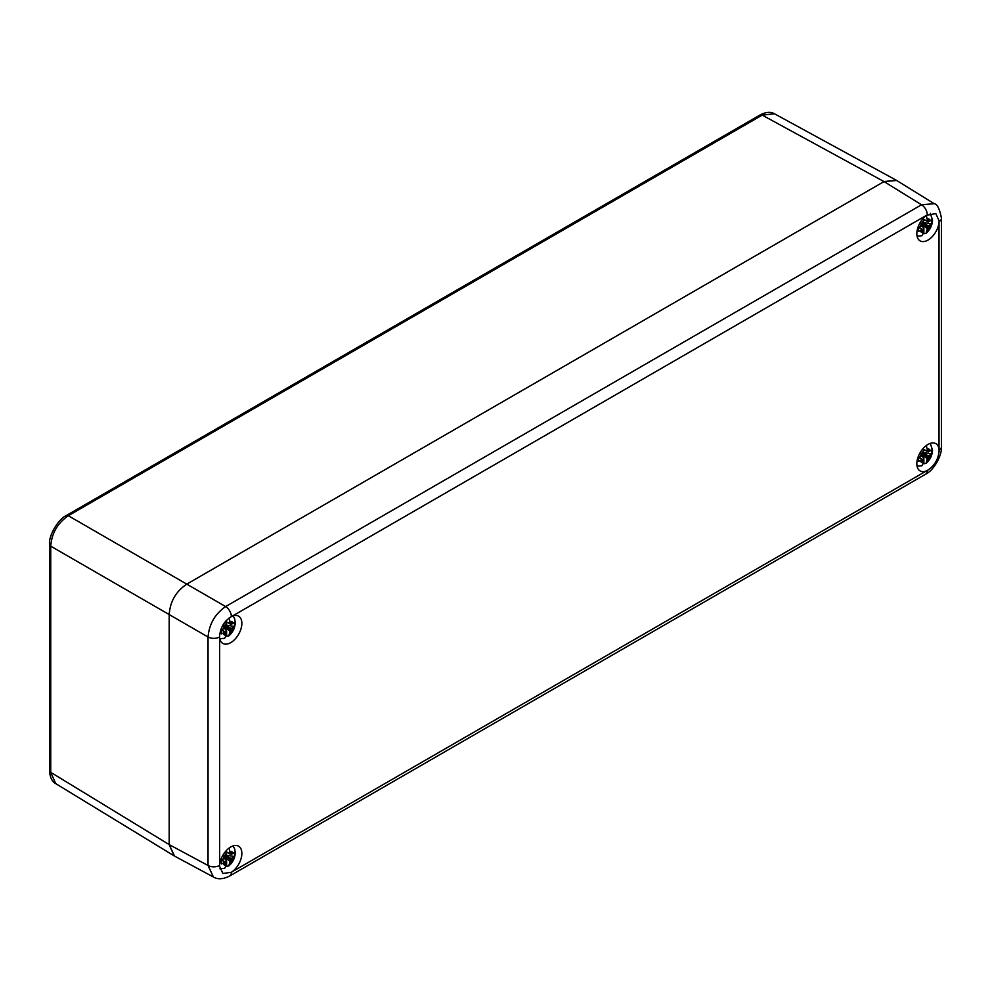 <?xml version="1.0" encoding="UTF-8"?>
<svg xmlns="http://www.w3.org/2000/svg" width="991" height="991" viewBox="0 0 991 991"><rect width="100%" height="100%" fill="white"/><g stroke="black" fill="none" stroke-linecap="round" stroke-linejoin="round"><path stroke-width="1.49" d="M896.285 180.251L884.022 181.576L186.779 584.133C175.952 591.404 170.093 601.562 169.201 614.569L169.201 844.605L174.181 855.89M231.386 872.278L222.876 873.48L219.593 866.258A15.745 9.092 -60 0 1 219.606 865.477L219.668 864.672A15.745 9.092 120 0 1 227.088 849.783A15.745 9.092 120 0 1 238.596 846.203A15.745 9.092 120 0 1 241.854 853.4A15.745 9.092 120 0 1 232.055 871.82L231.386 872.278A8.287 4.782 60 0 1 229.664 876.007C223.186 879.302 217.747 879.624 213.35 876.973L174.565 856.113L169.201 844.617L169.201 614.569L50.727 546.165C51.743 533.232 57.602 523.087 68.305 515.729L762.19 115.117L774.479 113.804M169.201 844.605L50.727 772.336A4.137 2.391 0 0 1 49.55 770.664C49.922 777.316 51.99 781.639 55.744 783.646L50.727 772.336L50.727 546.165A4.137 2.391 0 0 1 49.55 544.505C48.448 535.598 58.345 519.098 66.273 515.543A4.137 2.391 60 0 1 68.305 515.729L186.779 584.133L884.034 181.576L896.669 180.473L934.228 203.7L921.543 204.778L225.626 606.566A8.287 4.782 60 0 1 231.386 616.588L232.055 616.266A15.745 9.092 120 0 1 238.596 616.167A15.745 9.092 120 0 1 241.854 623.376A15.745 9.092 120 0 1 234.978 639.22A15.745 9.092 120 0 1 222.851 643.432A15.745 9.092 120 0 1 219.668 637.721L219.606 636.978A15.745 9.092 -60 0 1 219.593 636.222C220.361 627.563 224.288 621.023 231.386 616.588M219.606 636.978A8.287 4.782 180 0 1 208.048 637.002L169.201 614.569C170.093 601.562 175.952 591.404 186.779 584.133L225.626 606.566C215.01 613.962 209.151 624.107 208.048 637.002L208.048 865.502A8.287 4.782 0 0 0 219.606 865.477M939.084 450.1L939.022 449.357A15.745 9.092 120 0 0 935.838 443.646A15.745 9.092 120 0 0 923.711 447.858A15.745 9.092 120 0 0 916.836 463.701A15.745 9.092 120 0 0 920.094 470.911A15.745 9.092 120 0 0 926.635 470.812L927.303 470.49C934.377 466.043 938.304 459.49 939.096 450.855A15.745 9.092 -60 0 0 939.084 450.1A8.287 4.782 0 0 0 941.45 446.743L941.45 218.243A8.287 4.782 180 0 1 939.084 221.6L939.022 222.405A15.745 9.092 120 0 1 931.602 237.295A15.745 9.092 120 0 1 920.094 240.875A15.745 9.092 120 0 1 916.836 233.678A15.745 9.092 120 0 1 926.635 215.245L232.055 616.266M926.635 215.245L935.801 213.585L939.096 220.82A15.745 9.092 -60 0 1 939.084 221.6M213.399 876.998L208.048 865.502L169.201 844.617M923.364 449.183L928.555 451.871L929.025 449.134A7.581 4.385 120 0 0 927.093 448.886L926.337 445.504M923.501 453.395L928.555 455.922L931.552 453.977A9.39 5.426 120 0 0 931.788 451.809A9.39 5.426 120 0 0 931.552 449.914L928.555 451.871M922.41 454.324L927.663 457.619L922.287 453.989L922.113 455.587L918.731 457.309A9.39 5.426 120 0 0 918.496 459.477A9.39 5.426 120 0 0 918.731 461.372L922.113 459.651L918.719 457.384M923.166 448.452L923.575 453.06L923.005 453.89L920.949 453.221L921.444 453.742A7.581 4.385 120 0 0 920.267 456.653M929.025 449.134L927.526 451.277L927.093 448.886M927.526 457.693L926.065 463.379L923.872 463.776L923.872 458.449L921.692 455.835M928.555 455.922L928.109 456.839L929.224 457.768A7.581 4.385 120 0 0 930.4 454.857M927.663 457.619L929.224 457.768M923.575 460.493L921.642 462.376A7.581 4.385 120 0 0 923.575 462.624L923.166 460.22M922.559 459.898L921.642 462.376M922.559 454.683L921.444 453.742M929.595 458.214L928.109 456.839M917.084 466.241L921.89 465.782L923.575 462.624M922.497 459.576A7.259 4.187 120 0 0 923.872 458.449M923.005 453.89L920.949 453.221M931.552 453.977L923.575 452.565M923.364 219.147L928.555 221.835L929.025 219.098A7.581 4.385 120 0 0 927.093 218.862L926.337 215.468M923.501 223.359L928.555 225.898L931.552 223.941A9.39 5.426 120 0 0 931.788 221.773A9.39 5.426 120 0 0 931.552 219.891L928.555 221.835M922.41 224.288L927.663 227.596L922.287 223.966L922.113 225.552L918.731 227.286A9.39 5.426 120 0 0 918.496 229.454A9.39 5.426 120 0 0 918.731 231.337L922.113 229.615L918.719 227.348M923.166 218.416L923.575 223.025L923.005 223.855L920.949 223.186L921.444 223.706A7.581 4.385 120 0 0 920.267 226.617M929.025 219.098L927.526 221.241L927.093 218.862M927.526 227.657L926.065 233.343L923.872 233.74L923.872 228.413L921.692 225.799M928.555 225.898L928.109 226.803L929.224 227.744A7.581 4.385 120 0 0 930.4 224.833M927.663 227.596L929.224 227.744M923.575 230.457L921.642 232.352A7.581 4.385 120 0 0 923.575 232.588L923.166 230.185M922.559 229.862L921.642 232.352M922.559 224.647L921.444 223.706M929.595 228.178L928.109 226.803M917.084 236.205L921.89 235.747L923.575 232.588M922.497 229.54A7.259 4.187 120 0 0 923.872 228.413M923.005 223.855L920.949 223.186M931.552 223.941L923.575 222.529M230.866 624.169L230.209 623.835L231.299 624.392L231.783 621.654A7.581 4.385 120 0 0 229.838 621.407L229.094 618.025M226.245 625.916L231.299 628.443L234.297 626.498A9.39 5.426 120 0 0 234.533 624.33A9.39 5.426 120 0 0 234.297 622.435L231.299 624.392M225.168 626.845L230.407 630.14L225.031 626.51L224.87 628.108L221.489 629.83A9.39 5.426 120 0 0 221.253 631.998A9.39 5.426 120 0 0 221.489 633.893L224.87 632.159L221.476 629.904M225.911 620.961L226.332 625.569L225.762 626.411L223.693 625.742L224.189 626.262A7.581 4.385 120 0 0 223.025 629.174M226.121 621.704L229.838 623.55L229.838 621.407M230.284 630.214L228.81 635.9L226.617 636.296L226.617 630.97L224.437 628.344M231.299 628.443L230.866 629.359L231.981 630.288A7.581 4.385 120 0 0 233.158 627.377M230.407 630.14L231.981 630.288M226.332 633.014L224.4 634.897A7.581 4.385 120 0 0 226.332 635.144L226.332 633.014L225.304 632.369M225.304 632.419L224.4 634.897M225.304 627.192L224.189 626.262M230.284 623.797L231.783 621.654M232.34 630.734L230.866 629.359M219.829 638.761L224.635 638.303L226.332 635.144M225.254 632.097A7.259 4.187 120 0 0 226.617 630.97M225.762 626.411L223.693 625.742M234.297 626.498L226.332 625.086M230.866 854.205L230.209 853.87L231.299 854.415L231.783 851.69A7.581 4.385 120 0 0 229.838 851.442L229.094 848.061M226.245 855.951L231.299 858.479L234.297 856.534A9.39 5.426 120 0 0 234.533 854.366A9.39 5.426 120 0 0 234.297 852.471L231.299 854.415M225.168 856.868L230.407 860.176L225.031 856.546L224.87 858.132L221.489 859.866A9.39 5.426 120 0 0 221.253 862.034A9.39 5.426 120 0 0 221.489 863.929L224.87 862.195L221.476 859.94M225.923 851.009L226.332 855.605L225.762 856.447L223.693 855.778L224.189 856.298A7.581 4.385 120 0 0 223.025 859.209M226.121 851.727L229.838 853.573L229.838 851.442M230.284 860.25L228.81 865.936L226.617 866.332L226.617 861.006L224.437 858.379M231.299 858.479L230.866 859.383L231.981 860.324A7.581 4.385 120 0 0 233.158 857.413M230.407 860.176L231.981 860.324M226.332 863.037L224.4 864.932A7.581 4.385 120 0 0 226.332 865.18L226.332 863.037L225.304 862.405M225.304 862.455L224.4 864.932M225.304 857.227L224.189 856.298M230.284 853.833L231.783 851.69M232.34 860.77L230.866 859.383M219.829 868.797L224.635 868.339L226.332 865.18M225.254 862.133A7.259 4.187 120 0 0 226.617 861.006M225.762 856.447L223.693 855.778M234.297 856.534L226.332 855.122M66.273 515.543L760.159 114.931A4.137 2.391 60 0 1 762.19 115.117L884.022 181.576L921.543 204.778A8.287 4.782 -120 0 1 927.303 214.799M939.022 449.357L939.022 222.405M232.055 871.82L926.635 470.812M219.668 637.721L219.668 864.672M229.664 876.007L925.594 474.218A8.287 4.782 -120 0 0 927.303 470.49M930.4 450.806A7.581 4.385 120 0 0 929.224 449.245M923.575 450.917A7.581 4.385 120 0 0 921.642 453.395M922.373 455.34L927.093 458.461M927.093 460.592A7.581 4.385 120 0 0 929.025 458.115M920.267 460.716A7.581 4.385 120 0 0 921.444 462.264M922.633 453.94L928.109 456.69M928.109 451.648L927.452 451.314M930.4 220.77A7.581 4.385 120 0 0 929.224 219.209M923.575 220.882A7.581 4.385 120 0 0 921.642 223.359M922.373 225.316L927.093 228.425M927.093 230.556A7.581 4.385 120 0 0 929.025 228.091M920.267 230.68A7.581 4.385 120 0 0 921.444 232.228M922.633 223.916L928.109 226.654M928.109 221.612L927.452 221.278M233.158 623.327A7.581 4.385 120 0 0 231.981 621.766M226.332 623.438A7.581 4.385 120 0 0 224.4 625.916M225.118 627.86L229.838 630.982M229.838 633.113A7.581 4.385 120 0 0 231.783 630.635M223.025 633.237A7.581 4.385 120 0 0 224.189 634.785M225.378 626.461L230.866 629.211M225.923 632.741L225.304 632.332M233.158 853.35A7.581 4.385 120 0 0 231.981 851.802M226.332 853.474A7.581 4.385 120 0 0 224.4 855.951M225.118 857.896L229.838 861.006M229.838 863.149A7.581 4.385 120 0 0 231.783 860.671M223.025 863.26A7.581 4.385 120 0 0 224.189 864.821M225.378 856.497L230.866 859.247M225.923 862.765L225.304 862.368M760.159 114.931C766.006 111.933 770.775 111.562 774.504 113.804M49.55 770.664L49.55 544.505M174.082 855.828L55.682 783.596M896.186 180.189L774.429 113.767M925.594 474.218C933.695 470.428 942.082 455.786 941.45 446.743M941.45 218.243C939.629 208.828 937.189 203.948 934.129 203.638M926.065 463.379C930.128 459.787 932.283 455.365 932.519 450.125L930.289 443.361M923.463 460.208L918.954 457.247M922.448 459.626L918.892 457.26M923.414 449.431L927.242 451.314M928.257 451.908L923.439 449.493M926.065 233.343C930.128 229.751 932.283 225.329 932.519 220.089L930.289 213.325M923.463 230.185L918.954 227.212M922.448 229.59L918.892 227.224M923.414 219.395L927.242 221.29M928.257 221.873L923.439 219.457M228.81 635.9C232.885 632.308 235.028 627.885 235.263 622.645L234.681 618.88L233.046 615.882M226.221 632.729L221.711 629.756M225.192 632.147L221.65 629.78M226.171 621.952L229.986 623.835M231.014 624.429L226.183 622.014M228.81 865.936C232.885 862.343 235.028 857.921 235.263 852.681L234.681 848.915L233.046 845.918M226.221 862.765L221.711 859.792M225.192 862.182L221.65 859.816M226.171 851.975L229.986 853.87M231.014 854.465L226.183 852.049"/></g></svg>
